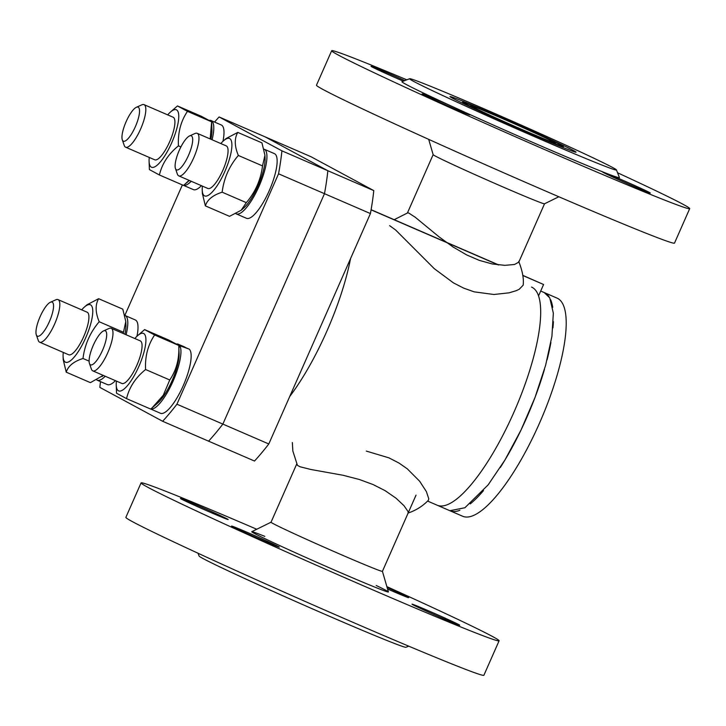<?xml version="1.0" encoding="UTF-8"?>
<svg xmlns="http://www.w3.org/2000/svg" width="726" height="726" viewBox="0 0 726 726"><rect width="100%" height="100%" fill="white"/><g stroke="black" fill="none" stroke-linecap="round" stroke-linejoin="round"><path stroke-width="1.09" d="M573.676 150.636A68.888 1.615 -156.2 0 1 576.017 152.215A68.888 1.615 -156.2 0 1 520.497 129.428A68.888 1.615 -156.2 0 1 452.38 98.128A68.888 1.615 -156.2 0 1 450.002 96.64A68.888 1.615 -156.2 0 1 503.808 118.574A68.888 1.615 -156.2 0 1 573.676 150.636A68.888 1.615 23.8 0 0 503.808 118.574A68.888 1.615 23.8 0 0 450.002 96.64A68.888 1.615 23.8 0 0 452.38 98.128A68.888 1.615 23.8 0 0 520.497 129.428A68.888 1.615 23.8 0 0 576.017 152.215A68.888 1.615 23.8 0 0 573.676 150.636M526.758 131.796A55.076 1.289 23.8 0 0 563.412 146.607A55.076 1.289 23.8 0 0 513.545 123.202A55.076 1.289 23.8 0 0 462.634 102.157A55.076 1.289 23.8 0 0 464.54 103.401A55.076 1.289 23.8 0 0 526.758 131.796A55.076 1.289 -156.2 0 1 462.634 102.157A55.076 1.289 -156.2 0 1 499.297 116.977A55.076 1.289 -156.2 0 1 563.412 146.607A55.076 1.289 -156.2 0 1 526.758 131.796M558.829 196.755L544.518 203.797A60.866 1.425 -156.2 0 1 504.016 187.408A60.866 1.425 -156.2 0 1 435.255 156.017A60.866 1.425 -156.2 0 1 433.15 154.683L428.694 139.365M540.707 291.035L544.291 292.596L549.763 297.905L553.339 313.169L551.923 336.292L545.634 365.232L535.035 397.403L521.059 429.955L504.96 459.994L488.162 484.85L464.894 507.755L449.875 510.714L437.116 505.187A118.837 33.55 113.4 0 0 448.287 504.289A118.837 33.55 113.4 0 1 437.134 505.196L427.614 501.076M531.541 287.069A118.837 33.55 113.4 0 1 538.52 295.827A118.837 33.55 113.4 0 1 515.133 409.464A118.837 33.55 113.4 0 1 448.287 504.289L448.287 504.289A118.837 33.55 113.4 0 0 515.133 409.464A118.837 33.55 113.4 0 0 538.52 295.827L538.52 295.827A118.837 33.55 113.4 0 0 531.541 287.069M394.191 219.688L407.667 212.881L408.738 213.017L415.236 217.246L439.039 236.839L452.988 246.94L466.609 254.899L479.224 260.353L492.382 263.992L504.888 265.344L514.48 264.491L518.781 262.177M389.626 225.65L395.616 229.979L434.293 268.684L453.405 282.85L463.723 288.158L474.178 291.852L493.916 294.493L509.189 292.814L516.113 290.709L519.235 289.266L523.156 285.2C523.954 278.829 522.475 270.889 518.718 261.387M350.558 258.583A118.837 33.55 113.4 0 1 289.756 396.45M408.221 512.837L408.076 511.567L404.019 505.732L396.042 498.199L385.089 490.64L372.983 484.505L359.288 479.469L343.062 475.267L310.801 469.468L300.047 466.764L297.442 465.357L292.841 451L292.342 442.524M407.903 513.119C415.762 510.505 422.568 506.258 428.313 500.368L428.767 498.816L426.407 491.647L419.664 481.247L407.295 468.833L399.01 463.052L388.891 457.834L366.303 451.091M416.034 495.123L382.42 571.344A60.866 1.425 -156.2 0 0 382.42 571.317L388.419 591.953A74.687 1.751 -156.2 0 1 388.374 592.017A74.687 1.751 -156.2 0 1 328.188 567.315A74.687 1.751 -156.2 0 1 254.327 533.383A74.687 1.751 -156.2 0 1 251.759 531.768A74.687 1.751 -156.2 0 1 251.777 531.686L271.043 522.212A60.866 1.425 -156.2 0 1 271.052 522.203M382.42 571.344A60.866 1.425 -156.2 0 1 341.901 554.973A60.866 1.425 -156.2 0 1 273.139 523.591A60.866 1.425 -156.2 0 1 271.034 522.221L296.644 464.159M222.864 424.084A194.205 54.831 113.4 0 1 208.58 441.163L254.508 461.037A194.205 54.831 -66.6 0 0 268.792 443.967L176.926 404.21A194.205 54.831 113.4 0 1 162.642 421.28L208.58 441.163A194.205 54.831 -66.6 0 0 222.864 424.084L324.477 193.688L370.414 213.562A194.205 54.831 -66.6 0 0 373.781 190.611L327.853 170.728A194.205 54.831 113.4 0 1 324.477 193.688A194.205 54.831 -66.6 0 0 327.853 170.728L281.924 150.845A194.205 54.831 113.4 0 1 278.548 173.804L324.477 193.688L222.864 424.084M214.569 122.059A194.205 54.831 113.4 0 1 219.116 116.959L265.054 136.833L327.853 170.728L265.054 136.833L310.982 156.716L373.781 190.611M370.414 213.562L268.792 443.967M524.589 130.626A46.373 1.089 23.8 0 0 555.463 143.095A46.373 1.089 23.8 0 0 501.466 118.147A46.373 1.089 23.8 0 0 470.593 105.669A46.373 1.089 23.8 0 0 524.589 130.626M544.191 292.551A118.837 33.55 113.4 0 1 544.3 292.596A118.837 33.55 113.4 0 1 549.038 296.725M550.662 299.747A118.837 33.55 113.4 0 1 552.731 307.334M553.375 321.645A118.837 33.55 113.4 0 1 552.94 327.907M550.898 342.5A118.837 33.55 113.4 0 1 547.059 359.896M544.455 369.398A118.837 33.55 113.4 0 1 500.323 467.471M483.498 490.604A118.837 33.55 113.4 0 1 470.248 503.908M459.876 510.296A118.837 33.55 113.4 0 1 450.311 510.886M544.3 292.596L557.06 298.123A118.837 33.55 113.4 0 1 540.652 420.508A118.837 33.55 113.4 0 1 462.653 516.24L450.002 510.768M248.909 533.075A26.091 0.608 -156.2 0 1 267.05 541.133A26.091 0.608 -156.2 0 1 279.283 547.114A26.091 0.608 -156.2 0 1 255.171 537.14A26.091 0.608 -156.2 0 1 231.549 526.06A26.091 0.608 -156.2 0 1 248.909 533.075M412.885 604.749A26.091 0.608 -156.2 0 1 411.987 604.159A26.091 0.608 -156.2 0 1 415.018 605.175A26.091 0.608 -156.2 0 1 441.989 616.746A26.091 0.608 -156.2 0 1 459.721 625.213A26.091 0.608 -156.2 0 1 439.012 616.737A26.091 0.608 -156.2 0 1 412.885 604.749M387.121 587.488A26.091 0.608 -156.2 0 1 408.62 597.634A26.091 0.608 -156.2 0 1 391.26 590.619A26.091 0.608 -156.2 0 1 387.566 589.013M141.071 482.89L125.87 517.357A195.648 4.583 23.8 0 0 132.631 521.758A195.648 4.583 23.8 0 0 328.588 611.728A195.648 4.583 23.8 0 0 483.888 675.271L499.098 640.804A195.648 4.583 -156.2 0 1 343.788 577.261A195.648 4.583 -156.2 0 1 147.832 487.291A195.648 4.583 -156.2 0 1 141.071 482.89A195.648 4.583 -156.2 0 1 256.741 529.245M227.274 518.954A26.091 0.608 -156.2 0 1 228.182 519.535A26.091 0.608 -156.2 0 1 225.151 518.518A26.091 0.608 -156.2 0 1 198.18 506.948A26.091 0.608 -156.2 0 1 180.447 498.481A26.091 0.608 -156.2 0 1 201.147 506.957A26.091 0.608 -156.2 0 1 227.274 518.954M408.756 646.176L405.916 647.274A113.038 2.65 -156.2 0 1 301.471 604.041A113.038 2.65 -156.2 0 1 199.115 556.071L198.016 553.23M376.186 585.483A74.687 1.751 -156.2 0 1 388.374 592.017A74.687 1.751 -156.2 0 1 328.188 567.315A74.687 1.751 -156.2 0 1 254.327 533.383A74.687 1.751 -156.2 0 1 251.759 531.768A74.687 1.751 -156.2 0 1 264.799 536.36M386.876 586.635A195.648 4.583 -156.2 0 1 499.098 640.804M616.456 169.929L619.414 177.571A118.837 2.786 -156.2 0 1 605.62 173.015A26.091 0.608 -156.2 0 1 632.591 184.585A26.091 0.608 -156.2 0 1 650.324 193.052A26.091 0.608 -156.2 0 1 626.211 183.079A26.091 0.608 -156.2 0 1 602.589 171.998A26.091 0.608 -156.2 0 1 605.62 173.015A118.837 2.786 -156.2 0 1 457.661 108.973A26.091 0.608 -156.2 0 1 469.885 114.953A26.091 0.608 -156.2 0 1 445.773 104.98A26.091 0.608 -156.2 0 1 422.151 93.899A26.091 0.608 -156.2 0 1 457.661 108.973A118.837 2.786 -156.2 0 1 402.013 81.684L409.655 78.726A113.038 2.65 -156.2 0 1 500.532 116.006A113.038 2.65 -156.2 0 1 612.544 167.461A113.038 2.65 -156.2 0 1 616.456 169.929A113.038 2.65 -156.2 0 1 511.957 126.805A113.038 2.65 -156.2 0 1 409.655 78.726M617.554 172.77A195.648 4.583 -156.2 0 1 682.939 204.242A195.648 4.583 -156.2 0 1 689.7 208.643A195.648 4.583 -156.2 0 1 534.4 145.1A195.648 4.583 -156.2 0 1 338.443 55.131A195.648 4.583 -156.2 0 1 331.673 50.729A195.648 4.583 -156.2 0 1 406.814 79.824M403.32 81.176A26.091 0.608 -156.2 0 1 371.05 66.32A26.091 0.608 -156.2 0 1 404.809 80.595M331.673 50.729L316.472 85.196A195.648 4.583 23.8 0 0 323.242 89.597A195.648 4.583 23.8 0 0 519.199 179.567A195.648 4.583 23.8 0 0 674.499 243.11L689.7 208.643M162.642 421.28L99.843 387.385A194.205 54.831 113.4 0 1 100.506 381.631M281.924 150.845L219.116 116.959M182.38 184.93L124.854 315.365M176.926 404.21L278.548 173.804M371.086 209.841L498.272 264.899M522.802 275.508L543.583 284.51L538.547 295.927M522.774 275.345L543.583 284.51M371.104 209.696L498.753 264.954M105.225 376.24A35.22 9.946 113.4 0 1 97.112 380.17A35.22 9.946 113.4 0 1 96.785 379.997M124.872 315.438A35.22 9.946 113.4 0 1 125.09 315.529A35.22 9.946 113.4 0 1 126.088 334.74M115.425 380.66A35.22 9.946 113.4 0 1 107.321 384.58L97.112 380.17M125.09 315.529L135.299 319.948A35.22 9.946 113.4 0 1 136.951 336.283M68.707 354.76A23.187 6.543 -66.6 0 0 73.072 353.117A23.187 6.543 -66.6 0 0 83.708 336.61A23.187 6.543 -66.6 0 0 88.917 316.509A23.187 6.543 -66.6 0 0 87.12 312.198M63.271 352.409A31.3 8.839 -66.6 0 0 63.098 356.412A31.3 8.839 -66.6 0 0 82.292 344.796A31.3 8.839 -66.6 0 0 90.559 304.856A31.3 8.839 -66.6 0 0 84.497 306.98A31.3 8.839 -66.6 0 0 81.693 309.848M123.184 333.479L125.816 321.609L125.934 324.921A31.3 8.839 113.4 0 1 124.89 334.223M84.497 306.98L87.002 304.793L98.636 298.704C95.142 304.784 95.333 312.47 99.208 321.745C90.124 332.399 84.724 344.641 83 358.49C73.725 361.457 68.135 366.013 66.229 372.175L63.216 359.733L63.098 356.412M125.816 321.609L122.803 309.158L98.636 298.704M66.229 372.175L90.396 382.638L103.246 375.387M99.208 321.745L123.375 332.209M83 358.49L89.107 361.131M36.3 334.786L38.269 340.467A23.187 6.543 -66.6 0 0 39.631 342.173A23.187 6.543 -66.6 0 0 54.622 324.014A23.187 6.543 -66.6 0 0 58.053 299.62A23.187 6.543 -66.6 0 0 55.875 299.793L50.384 302.243A18.549 5.236 113.4 0 1 49.386 321.627A18.549 5.236 113.4 0 1 36.3 334.786A18.549 5.236 113.4 0 1 39.948 317.044A18.549 5.236 113.4 0 1 50.384 302.243M183.605 185.411L193.706 189.749A35.22 9.946 113.4 0 0 201.42 185.684M209.451 120.334A35.22 9.946 113.4 0 1 211.084 120.552A35.22 9.946 113.4 0 1 212.083 139.764M191.219 181.264A35.22 9.946 113.4 0 1 183.66 185.366M211.084 120.552L221.294 124.972A35.22 9.946 113.4 0 1 222.946 141.316M154.692 159.784A23.187 6.543 -66.6 0 0 159.067 158.15A23.187 6.543 -66.6 0 0 174.912 121.532A23.187 6.543 -66.6 0 0 173.115 117.222M149.266 157.433A31.3 8.839 -66.6 0 0 149.093 161.435A31.3 8.839 -66.6 0 0 171.726 142.723A31.3 8.839 -66.6 0 0 178.75 115.507A31.3 8.839 -66.6 0 0 170.483 112.013A31.3 8.839 -66.6 0 0 167.688 114.871M210.177 138.938L211.638 121.796L211.928 129.945A31.3 8.839 113.4 0 1 210.876 139.247M170.483 112.013L177.453 105.942L187.462 111.35C180.774 121.26 177.761 132.767 178.442 145.862C168.414 153.976 162.061 163.677 159.402 174.984L149.384 169.575M159.402 174.984L183.569 185.439L189.087 180.347M187.462 111.35L211.638 121.814L201.619 116.405L177.453 105.942M178.442 145.862L180.892 146.924M122.295 139.809L124.264 145.49A23.187 6.543 -66.6 0 0 125.48 147.133A23.187 6.543 -66.6 0 0 125.625 147.206A23.187 6.543 -66.6 0 0 140.844 128.52A23.187 6.543 -66.6 0 0 144.047 104.644A23.187 6.543 -66.6 0 0 141.869 104.816L136.379 107.276A18.549 5.236 113.4 0 1 136.515 123.892A18.549 5.236 113.4 0 1 123.266 141.125A18.549 5.236 113.4 0 1 122.295 139.809A18.549 5.236 113.4 0 1 125.943 122.077A18.549 5.236 113.4 0 1 136.379 107.276M264.01 149.148A35.22 9.946 113.4 0 1 264.228 149.229A35.22 9.946 113.4 0 1 259.373 185.502A35.22 9.946 113.4 0 1 236.259 213.871A35.22 9.946 113.4 0 1 235.923 213.698M264.228 149.229L274.437 153.649A35.22 9.946 113.4 0 1 269.573 189.922A35.22 9.946 113.4 0 1 246.459 218.29L236.259 213.871M207.845 188.461A23.187 6.543 -66.6 0 0 212.21 186.827A23.187 6.543 -66.6 0 0 228.055 150.209A23.187 6.543 -66.6 0 0 226.267 145.908L197.191 133.321A23.187 6.543 -66.6 0 0 195.013 133.493L189.522 135.953A18.549 5.236 113.4 0 1 188.706 154.91A18.549 5.236 113.4 0 1 175.438 168.496A18.549 5.236 113.4 0 1 179.268 150.336A18.549 5.236 113.4 0 1 189.522 135.953M202.409 186.11A31.3 8.839 -66.6 0 0 202.236 190.121A31.3 8.839 -66.6 0 0 204.442 195.829A31.3 8.839 -66.6 0 0 228.055 163.332A31.3 8.839 -66.6 0 0 223.635 140.69A31.3 8.839 -66.6 0 0 220.831 143.557M264.954 155.31L265.072 158.622A31.3 8.839 113.4 0 1 243.682 208.053L241.168 210.25L246.314 202.654C255.398 192 260.797 179.758 262.513 165.909L264.954 155.31L261.941 142.868L237.774 132.404C234.28 138.494 234.471 146.171 238.346 155.455C229.262 166.1 223.862 178.351 222.147 192.19C212.863 195.158 207.273 199.723 205.367 205.875L202.354 193.434L202.236 190.121M223.635 140.69L226.149 138.494L237.774 132.404M205.367 205.875L229.534 216.339L241.168 210.25M222.147 192.19L246.314 202.654M238.346 155.455L262.513 165.909M175.438 168.496L177.407 174.176A23.187 6.543 -66.6 0 0 178.768 175.883A23.187 6.543 -66.6 0 0 193.987 157.197A23.187 6.543 -66.6 0 0 197.191 133.321M150.763 409.056L160.464 413.266A35.22 9.946 113.4 0 0 182.943 386.35A35.22 9.946 113.4 0 0 189.214 349.115L179.839 345.748L178.877 347.935M178.632 345.24L178.914 344.614L187.989 348.643M179.839 345.748A35.22 9.946 113.4 0 1 172.271 382.938A35.22 9.946 113.4 0 1 150.808 409.019M176.599 343.988A35.22 9.946 113.4 0 1 178.242 344.206A35.22 9.946 113.4 0 1 178.914 344.614M121.85 383.437A23.187 6.543 -66.6 0 0 126.215 381.803A23.187 6.543 -66.6 0 0 142.06 345.186A23.187 6.543 -66.6 0 0 140.427 340.957A23.187 6.543 -66.6 0 0 140.272 340.875M116.414 381.086A31.3 8.839 -66.6 0 0 116.242 385.089A31.3 8.839 -66.6 0 0 129.237 383.392A31.3 8.839 -66.6 0 0 145.3 346.302A31.3 8.839 -66.6 0 0 137.641 335.657A31.3 8.839 -66.6 0 0 134.836 338.525M154.62 335.004L178.787 345.458L179.086 353.598A31.3 8.839 113.4 0 1 157.687 403.03L151.888 408.085L163.286 395.234L169.757 379.979C176.454 370.069 179.458 358.562 178.787 345.458L168.768 340.058L144.601 329.595L154.62 335.004C147.922 344.914 144.919 356.421 145.59 369.516C135.562 377.629 129.219 387.33 126.551 398.628L116.541 393.229M137.641 335.657L144.601 329.595M126.551 398.628L150.718 409.092L151.888 408.085M145.59 369.516L169.757 379.979M89.443 363.463L91.412 369.144A23.187 6.543 -66.6 0 0 92.774 370.859A23.187 6.543 -66.6 0 0 107.884 352.437A23.187 6.543 -66.6 0 0 111.341 328.361A23.187 6.543 -66.6 0 0 111.196 328.297A23.187 6.543 -66.6 0 0 109.018 328.47L103.528 330.929A18.549 5.236 113.4 0 1 105.388 330.838A18.549 5.236 113.4 0 1 101.459 352.6A18.549 5.236 113.4 0 1 89.443 363.463A18.549 5.236 113.4 0 1 93.091 345.73A18.549 5.236 113.4 0 1 103.528 330.929M544.527 203.788L518.727 262.286M407.431 212.963L433.141 154.665M103.319 375.415L102.03 376.549M87.156 312.216L58.053 299.62M68.734 354.778L39.631 342.173M149.093 161.435L149.384 169.594M189.314 180.447L184.74 184.44M173.151 117.24L144.047 104.644M154.729 159.802L125.625 147.206M207.872 188.479L178.768 175.883M184.912 347.092L178.242 344.206M116.242 385.089L116.541 393.247M140.299 340.893L111.196 328.297M121.886 383.455L92.774 370.859"/></g></svg>
